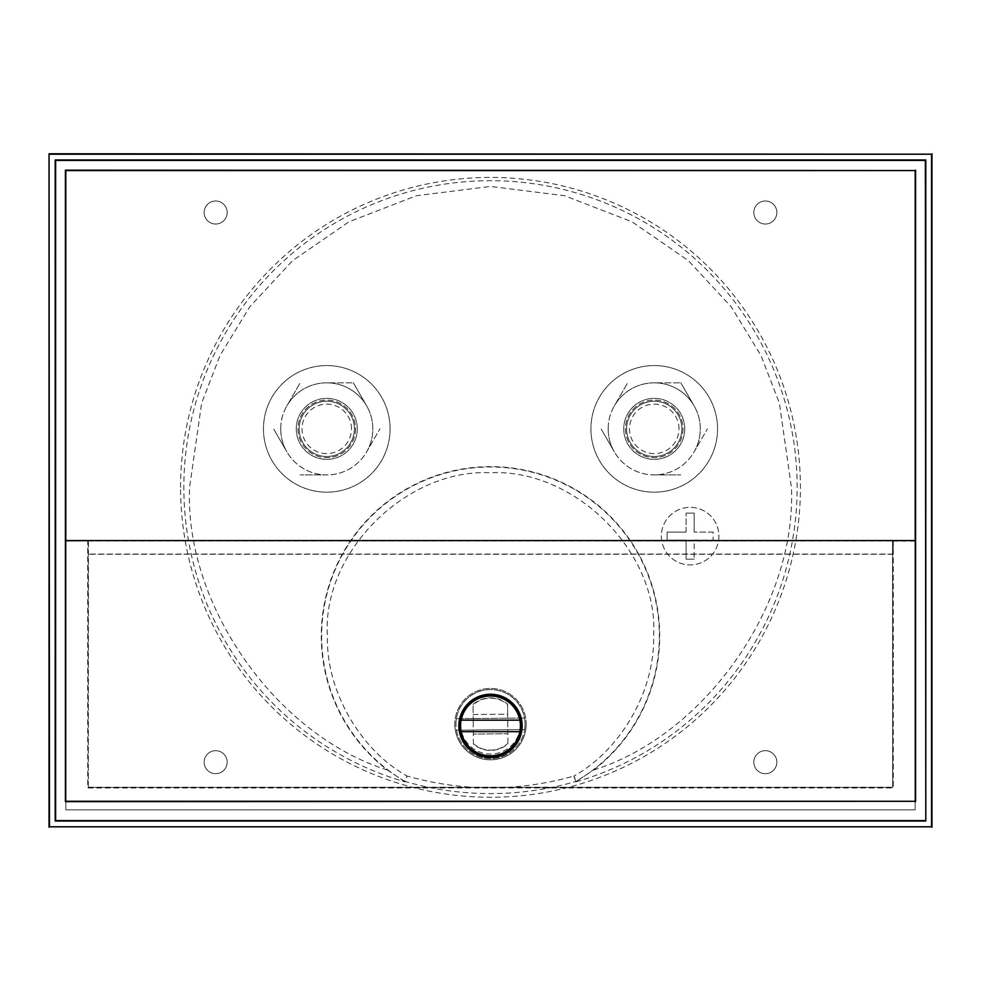 <?xml version="1.0" encoding="UTF-8"?>
<svg xmlns="http://www.w3.org/2000/svg" width="981" height="981" viewBox="0 0 981 981"><rect width="100%" height="100%" fill="white"/><g stroke="black" fill="none" stroke-linecap="round" stroke-linejoin="round"><path stroke-width="0.74" stroke-dasharray="4.91 3.68" d="M387.397 770.036L405.03 781.857L407.14 776.057C361.388 750.673 326.023 692.353 327.396 635.86C321.866 553.235 405.472 468.575 490.5 472.756C575.528 468.575 659.134 553.235 653.604 635.86C654.965 692.353 619.612 750.673 573.86 776.057L576.472 781.195A168.867 168.867 0 0 0 490.5 466.993A168.867 168.867 0 0 0 404.528 781.195L407.14 776.057C462.713 791.728 518.287 791.728 573.86 776.057L575.81 781.477A2.882 2.882 156.6 0 0 576.472 781.195L593.603 770.036C705.425 734.916 796.719 604.443 791.409 487.349L779.368 403.093L760.974 355.49L731.225 306.808L688.355 260.639L632.107 221.841L564.566 195.697L490.5 186.439L416.435 195.697L348.893 221.841L292.645 260.639L249.775 306.808L220.026 355.49L201.632 403.093L189.591 487.349C184.281 604.443 275.575 734.916 387.397 770.036A169.21 169.21 0 0 1 490.5 466.649A169.21 169.21 0 0 1 593.603 770.036M180.578 487.349A309.922 309.922 0 0 1 490.5 177.426A309.922 309.922 0 0 1 800.422 487.349A309.922 309.922 0 0 1 490.5 797.271A309.922 309.922 0 0 1 180.578 487.349M227.175 212.509A11.514 11.514 0 0 0 215.661 200.995A11.514 11.514 0 0 0 204.146 212.509A11.514 11.514 0 0 0 215.661 224.024A11.514 11.514 0 0 0 227.175 212.509A11.514 11.514 0 0 0 215.661 200.995A11.514 11.514 0 0 0 204.146 212.509A11.514 11.514 0 0 0 215.661 224.024A11.514 11.514 0 0 0 227.175 212.509M776.854 762.188A11.514 11.514 0 0 0 765.339 750.673A11.514 11.514 0 0 0 753.825 762.188A11.514 11.514 0 0 0 765.339 773.69A11.514 11.514 0 0 0 776.854 762.188A11.514 11.514 0 0 0 765.339 750.673A11.514 11.514 0 0 0 753.825 762.188A11.514 11.514 0 0 0 765.339 773.69A11.514 11.514 0 0 0 776.854 762.188M776.854 212.509A11.514 11.514 0 0 0 765.339 200.995A11.514 11.514 0 0 0 753.825 212.509A11.514 11.514 0 0 0 765.339 224.024A11.514 11.514 0 0 0 776.854 212.509A11.514 11.514 0 0 0 765.339 200.995A11.514 11.514 0 0 0 753.825 212.509A11.514 11.514 0 0 0 765.339 224.024A11.514 11.514 0 0 0 776.854 212.509M227.175 762.188A11.514 11.514 0 0 0 215.661 750.673A11.514 11.514 0 0 0 204.146 762.188A11.514 11.514 0 0 0 215.661 773.69A11.514 11.514 0 0 0 227.175 762.188A11.514 11.514 0 0 0 215.661 750.673A11.514 11.514 0 0 0 204.146 762.188A11.514 11.514 0 0 0 215.661 773.69A11.514 11.514 0 0 0 227.175 762.188M390.082 428.869A63.311 63.311 0 0 1 326.771 492.18A63.311 63.311 0 0 1 263.46 428.869A63.311 63.311 0 0 1 326.771 365.557A63.311 63.311 0 0 1 390.082 428.869A63.311 63.311 0 0 1 326.771 492.18A63.311 63.311 0 0 1 263.46 428.869A63.311 63.311 0 0 1 326.771 365.557A63.311 63.311 0 0 1 390.082 428.869M717.54 428.869A63.311 63.311 0 0 1 654.229 492.18A63.311 63.311 0 0 1 590.918 428.869A63.311 63.311 0 0 1 654.229 365.557A63.311 63.311 0 0 1 717.54 428.869A63.311 63.311 0 0 1 654.229 492.18A63.311 63.311 0 0 1 590.918 428.869A63.311 63.311 0 0 1 654.229 365.557A63.311 63.311 0 0 1 717.54 428.869M718.914 536.129A28.78 28.78 0 0 1 690.134 564.909A28.78 28.78 0 0 1 661.353 536.129A28.78 28.78 0 0 1 690.134 507.349A28.78 28.78 0 0 1 718.914 536.129A28.78 28.78 0 0 1 690.134 564.909A28.78 28.78 0 0 1 661.353 536.129A28.78 28.78 0 0 1 690.134 507.349A28.78 28.78 0 0 1 718.914 536.129M526.184 724.125A35.684 35.684 0 0 1 490.5 759.809A35.684 35.684 0 0 1 454.816 724.125A35.684 35.684 0 0 0 490.5 759.809A35.684 35.684 0 0 0 526.184 724.125A35.684 35.684 0 0 0 490.5 688.441A35.684 35.684 0 0 0 454.816 724.125A35.684 35.684 0 0 1 490.5 688.441A35.684 35.684 0 0 1 526.184 724.125M355.539 428.869A28.78 28.78 0 0 1 326.771 457.649A28.78 28.78 0 0 1 297.991 428.869A28.78 28.78 0 0 1 326.771 400.089A28.78 28.78 0 0 1 355.539 428.869A28.78 28.78 0 0 1 326.771 457.649A28.78 28.78 0 0 1 297.991 428.869A28.78 28.78 0 0 1 326.771 400.089A28.78 28.78 0 0 1 355.539 428.869M683.009 428.869A28.78 28.78 0 0 1 654.229 457.649A28.78 28.78 0 0 1 625.461 428.869A28.78 28.78 0 0 1 654.229 400.089A28.78 28.78 0 0 1 683.009 428.869A28.78 28.78 0 0 1 654.229 457.649A28.78 28.78 0 0 1 625.461 428.869A28.78 28.78 0 0 1 654.229 400.089A28.78 28.78 0 0 1 683.009 428.869M455.969 724.125A34.531 34.531 0 0 1 490.5 689.594A34.531 34.531 0 0 1 525.031 724.125A34.531 34.531 0 0 0 490.181 689.594A34.531 34.531 0 0 0 456.508 730.195L524.602 729.57A34.531 34.531 0 0 0 525.031 724.125A34.531 34.531 0 0 1 490.5 758.656A34.531 34.531 0 0 1 455.969 724.125M299.144 428.869A27.627 27.627 0 0 1 326.771 401.241A27.627 27.627 0 0 1 354.399 428.869A27.627 27.627 0 0 0 326.771 401.241A27.627 27.627 0 0 0 299.144 428.869A27.627 27.627 0 0 0 326.771 456.496A27.627 27.627 0 0 0 354.399 428.869A27.627 27.627 0 0 1 326.771 456.496A27.627 27.627 0 0 1 299.144 428.869A27.627 27.627 0 0 1 326.771 401.241A27.627 27.627 0 0 1 354.399 428.869A27.627 27.627 0 0 0 326.771 401.241A27.627 27.627 0 0 0 299.144 428.869A27.627 27.627 0 0 0 326.771 456.496A27.627 27.627 0 0 0 354.399 428.869A27.627 27.627 0 0 1 326.771 456.496A27.627 27.627 0 0 1 299.144 428.869M626.601 428.869A27.627 27.627 0 0 1 654.229 401.241A27.627 27.627 0 0 1 681.856 428.869A27.627 27.627 0 0 0 654.229 401.241A27.627 27.627 0 0 0 626.601 428.869A27.627 27.627 0 0 0 654.229 456.496A27.627 27.627 0 0 0 681.856 428.869A27.627 27.627 0 0 1 654.229 456.496A27.627 27.627 0 0 1 626.601 428.869A27.627 27.627 0 0 1 654.229 401.241A27.627 27.627 0 0 1 681.856 428.869A27.627 27.627 0 0 0 654.229 401.241A27.627 27.627 0 0 0 626.601 428.869A27.627 27.627 0 0 0 654.229 456.496A27.627 27.627 0 0 0 681.856 428.869A27.627 27.627 0 0 1 654.229 456.496A27.627 27.627 0 0 1 626.601 428.869M458.85 725.903A31.65 31.65 0 0 0 490.5 757.553A31.65 31.65 0 0 0 522.15 725.903A31.65 31.65 0 0 0 490.5 694.241A31.65 31.65 0 0 0 458.85 725.903M357.268 428.869A30.509 30.509 0 0 1 326.771 459.378A30.509 30.509 0 0 1 296.262 428.869A30.509 30.509 0 0 1 326.771 398.36A30.509 30.509 0 0 1 357.268 428.869A30.509 30.509 0 0 1 326.771 459.378A30.509 30.509 0 0 1 296.262 428.869A30.509 30.509 0 0 1 326.771 398.36A30.509 30.509 0 0 1 357.268 428.869M684.738 428.869A30.509 30.509 0 0 1 654.229 459.378A30.509 30.509 0 0 1 623.732 428.869A30.509 30.509 0 0 1 654.229 398.36A30.509 30.509 0 0 1 684.738 428.869A30.509 30.509 0 0 1 654.229 459.378A30.509 30.509 0 0 1 623.732 428.869A30.509 30.509 0 0 1 654.229 398.36A30.509 30.509 0 0 1 684.738 428.869M280.725 428.869A46.046 46.046 0 0 0 366.636 451.898A46.046 46.046 0 0 0 326.771 382.823A46.046 46.046 0 0 0 286.893 451.898L273.601 428.869L286.893 451.898A46.046 46.046 0 0 0 326.771 474.914L300.186 474.914L326.771 474.914A46.046 46.046 0 0 0 366.636 451.898L379.929 428.869L366.636 451.898A46.046 46.046 0 0 0 366.636 405.852L353.356 382.823L366.636 405.852A46.046 46.046 0 0 0 326.771 382.823L353.356 382.823L326.771 382.823A46.046 46.046 0 0 0 286.893 405.852L300.186 382.823L286.893 405.852A46.046 46.046 0 0 0 280.725 428.869M608.183 428.869A46.046 46.046 0 0 0 694.107 451.898A46.046 46.046 0 0 0 654.229 382.823A46.046 46.046 0 0 0 614.364 451.898L601.071 428.869L614.364 451.898A46.046 46.046 0 0 0 654.229 474.914L680.814 474.914L654.229 474.914A46.046 46.046 0 0 0 694.107 451.898L707.399 428.869L694.107 451.898A46.046 46.046 0 0 0 694.107 405.852L680.814 382.823L694.107 405.852A46.046 46.046 0 0 0 654.229 382.823L680.814 382.823L654.229 382.823A46.046 46.046 0 0 0 614.364 405.852L627.644 382.823L614.364 405.852A46.046 46.046 0 0 0 608.183 428.869M459.991 725.903A30.509 30.509 0 0 0 490.5 756.4A30.509 30.509 0 0 0 521.009 725.903A30.509 30.509 0 0 0 490.5 695.394A30.509 30.509 0 0 0 459.991 725.903M520.433 725.903A29.933 29.933 0 0 0 490.5 695.97A29.933 29.933 0 0 0 460.567 725.903A29.933 29.933 0 0 0 490.5 755.836A29.933 29.933 0 0 0 520.433 725.903M351.517 428.869A24.746 24.746 0 0 0 326.771 404.123A24.746 24.746 0 0 0 302.013 428.869A24.746 24.746 0 0 0 326.771 453.614A24.746 24.746 0 0 0 351.517 428.869M678.987 428.869A24.746 24.746 0 0 0 654.229 404.123A24.746 24.746 0 0 0 629.483 428.869A24.746 24.746 0 0 0 654.229 453.614A24.746 24.746 0 0 0 678.987 428.869M519.869 720.152L461.131 720.152M519.869 731.654L461.131 731.654M892.71 541.058L915.163 541.058L915.163 809.84L65.837 809.84L65.837 541.058L88.437 540.899L88.29 787.387L892.71 787.387L892.563 540.899L892.71 787.387M88.29 541.058L88.29 787.387M88.437 787.24L892.563 787.24M88.437 540.899L892.563 540.899M915.163 541.058L915.163 809.84L65.837 809.84L65.837 541.058M915.163 541.046L893.139 540.899L893.139 554.057L87.861 554.057L87.861 540.899L65.837 541.046M87.861 540.899L893.139 540.899M893.286 541.046L893.286 787.964L87.714 787.964L87.714 541.046M88.045 787.633L892.955 787.633L892.955 554.24L88.045 554.24L87.714 787.964M456.398 718.681L524.492 718.067L456.398 718.681M524.602 729.57L456.508 730.195A34.531 34.531 0 0 0 524.602 729.57M694.156 513.1L686.099 513.1L694.156 513.1L694.156 532.094L694.156 513.1M713.15 532.094L694.156 532.094L713.15 532.094L713.15 540.151L694.156 540.151L694.156 559.145L694.156 540.151L713.15 540.151L713.15 532.094M694.156 559.145L686.099 559.145L686.099 540.151L667.105 540.151L667.105 532.094L686.099 532.094L667.105 532.094L667.105 540.151L686.099 540.151L686.099 559.145L694.156 559.145M686.099 532.094L686.099 513.1L686.099 532.094M404.368 781.563L404.528 781.195A2.882 2.882 -156.6 0 0 405.19 781.477A306.256 306.256 0 0 0 575.81 781.477L576.632 781.563M473.418 744.088L473.234 724.285L473.32 734.07L507.851 733.751L507.95 743.782A26.279 26.279 0 0 1 473.418 744.088L473.32 734.07L507.851 733.751L507.766 723.966L507.95 743.782M460.567 724.125A29.933 29.933 0 0 0 490.5 754.058A29.933 29.933 0 0 0 520.433 724.125A29.933 29.933 0 0 0 490.5 694.205A29.933 29.933 0 0 0 460.567 724.125M473.05 704.481A26.279 26.279 0 0 1 507.582 704.162L507.68 714.193L473.149 714.499L473.063 704.91A25.96 25.96 0 0 1 507.594 704.591L507.766 723.966L507.68 714.193L473.149 714.499L473.234 724.285L473.063 704.91M473.406 743.672A25.96 25.96 0 0 0 507.937 743.353M575.97 781.857A306.661 306.661 0 0 0 490.5 180.688A306.661 306.661 0 0 0 405.03 781.857"/><path stroke-width="1.47" d="M522.15 725.903A31.65 31.65 0 0 1 490.5 757.553A31.65 31.65 0 0 1 458.85 725.903A31.65 31.65 0 0 1 490.5 694.241A31.65 31.65 0 0 1 522.15 725.903M521.009 725.903A30.509 30.509 0 0 1 490.5 756.4A30.509 30.509 0 0 1 459.991 725.903A30.509 30.509 0 0 1 490.5 695.394A30.509 30.509 0 0 1 521.009 725.903M520.433 725.903A29.933 29.933 0 0 0 461.131 720.152A29.933 29.933 0 0 0 461.131 731.654L519.869 731.654A29.933 29.933 0 0 0 520.433 725.903M461.131 720.152L519.869 720.152M519.869 731.654A29.933 29.933 0 0 1 461.131 731.654M915.261 540.568L65.739 540.568L915.261 540.568L915.261 801.293L65.739 801.293L65.739 540.568M65.801 540.519L65.801 170.547L915.199 170.547L915.199 540.519M915.199 170.547L65.408 170.167L65.408 801.624L915.261 801.293M915.592 801.624L915.592 170.167M925.377 820.619L55.623 820.619L55.623 160.381L925.377 160.381L925.794 821.036L925.794 159.964L55.206 159.964L55.206 821.036L925.794 821.036M49.455 154.201L931.545 154.201L931.545 826.799L49.455 826.799L49.05 153.796L931.545 154.201M931.545 826.799L49.455 826.799M49.05 827.204L49.05 153.796M931.95 153.796L931.95 827.204"/></g></svg>
